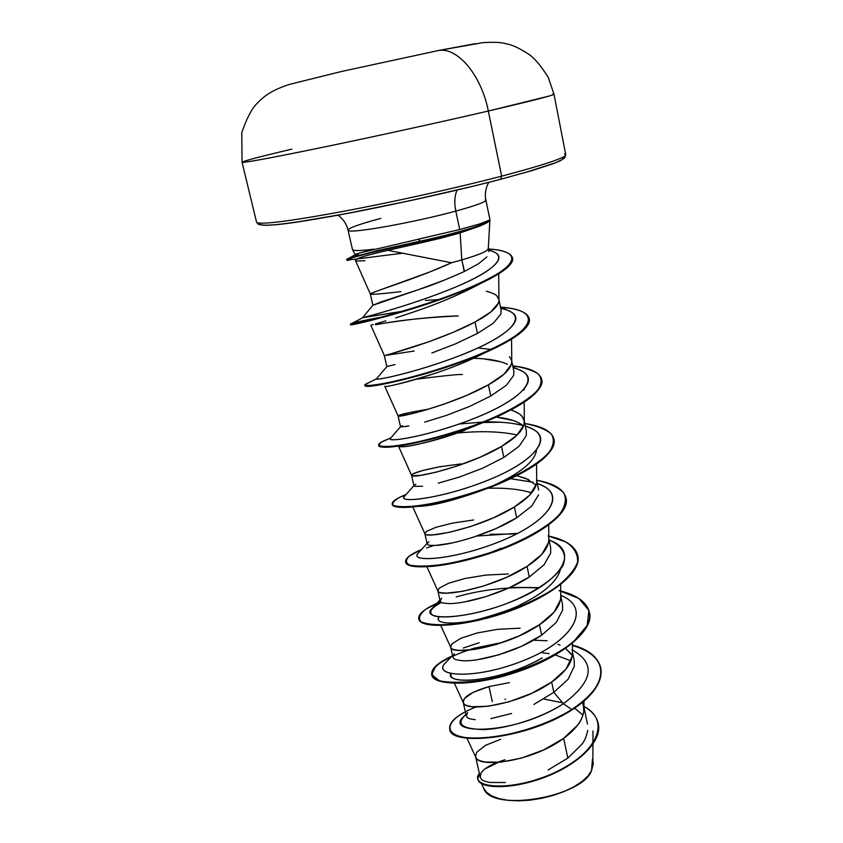 <?xml version="1.0" encoding="UTF-8"?>
<svg xmlns="http://www.w3.org/2000/svg" width="843" height="843" viewBox="0 0 843 843"><rect width="100%" height="100%" fill="white"/><g stroke="black" fill="none" stroke-linecap="round" stroke-linejoin="round"><path stroke-width="1.26" d="M552.766 94.121C559.067 93.889 537.592 99.527 488.318 111.034C481.501 75.575 457.833 47.219 438.897 50.454L436.579 50.875L438.897 50.454C457.833 47.219 481.501 75.575 488.318 111.034L549.067 96.07M401.689 253.374C363.596 257.779 338.738 262.257 348.812 258.264L377.253 250.656L419.319 241.34L354.292 256.43L346.758 260.087L354.418 256.957L365.346 254.07L459.741 232.088L456.853 233.859L460.152 232.889L461.795 259.939L460.152 232.889L480.162 225.956L456.853 233.859L420.004 243.058L439.171 238.622L456.853 233.859L459.741 232.088L419.435 241.888L420.004 243.058L387.801 250.329L451.585 262.753L461.795 259.939C480.489 254.386 489.267 250.497 488.108 248.274M501.648 176.176C550.152 163.289 571.08 155.85 564.399 153.869C571.08 155.85 550.152 163.289 501.648 176.176L500.552 179.285L501.648 176.176C457.454 187.683 395.209 201.561 345.419 210.982C293.817 220.55 264.47 224.48 257.4 222.773C264.47 224.48 293.817 220.55 345.419 210.982C395.209 201.561 457.454 187.683 501.648 176.176L488.318 111.034L501.648 176.176M485.315 199.601C487.992 201.108 478.16 204.944 455.8 211.098C454.135 202.773 454.577 195.755 457.117 190.054C454.577 195.755 454.135 202.773 455.8 211.098C415.262 222.215 351.773 233.616 348.517 230.571C346.61 228.738 357.379 224.681 380.815 218.4M489.899 219.443L485.884 200.086C485.726 201.972 475.694 205.65 455.8 211.098L459.709 229.528L479.772 223.911L489.319 220.181L479.772 223.911L459.709 229.528L455.8 211.098C415.262 222.215 351.773 233.616 348.517 230.571M492.344 701.671L488.982 686.571C470.784 692.061 462.249 697.456 463.365 702.777C465.115 712.535 519.667 705.117 551.659 682.061L553.84 692.293L551.659 682.061C565.263 672.387 572.186 662.84 572.429 653.42L572.239 656.107L565.98 669.089L551.659 682.061L531.554 693.42L509.077 701.766L488.139 706.244L472.291 706.719C467.085 705.812 464.324 704.822 464.019 703.768L463.197 702.261L464.451 698.499L473.25 692.293L488.982 686.571L509.362 682.64M548.14 769.933L567.855 758.12L563.64 738.363C576.928 728.542 583.693 718.7 583.946 708.847L582.576 702.145L583.577 705.38L583.788 711.418C582.355 717.635 580.332 722.156 577.729 724.98L563.64 738.363L567.855 758.12L581.796 744.358C584.484 741.208 586.465 736.54 587.74 730.354M582.987 715.096L574.557 708.183L582.977 715.138M533.872 704.442L553.84 692.293L568.119 679.237L574.336 666.149L574.188 660.364L572.429 651.945M571.712 654.547L565.632 648.457M450.626 647.002L452.006 643.746L461.058 638.214L477.043 632.998L497.655 629.321L520.12 628.172M477.696 659.658L498.74 654.832L521.374 646.37L541.67 635.158L539.457 624.747C553.387 615.242 560.469 606.012 560.711 597.065L560.49 599.837L554.02 612.208L539.457 624.747L541.67 635.158L556.19 622.545L562.629 610.069L562.544 604.579L560.711 595.79M437.833 590.764L439.361 588.056L448.655 583.219L464.904 578.509L485.758 575.105L508.403 573.957M464.82 601.881L485.937 596.623L508.75 588.035L529.288 577.002L527.033 566.401C541.301 557.065 548.551 548.182 548.793 539.741L548.53 542.565L541.849 554.304L527.033 566.401L529.288 577.002L544.062 564.821L550.711 552.955L550.7 547.824L548.793 538.656M424.819 533.535L426.484 531.385L436.042 527.275L452.554 523.103L473.65 519.962M472.744 537.413L495.874 528.645L516.685 517.781L514.388 506.98C528.993 497.855 536.422 489.33 536.664 481.427L536.359 484.272L529.457 495.357L514.388 506.98L516.685 517.781L531.712 506.063L538.572 494.862M536.148 485.062L525.716 478.329L516.843 475.694M439.983 466.727C421.352 470.383 411.879 473.239 411.584 475.315C410.436 479.404 466.927 467.212 501.501 446.474L503.84 457.464L501.501 446.474C516.474 437.559 524.083 429.435 524.325 422.101C524.019 416.8 519.551 412.754 510.9 409.951L511.353 410.098C517.57 412.564 521.1 414.619 521.954 416.294L524.146 420.541L523.967 424.925L516.843 435.325L501.501 446.474L480.405 457.106L457.148 466L435.799 472.259L419.972 475.441L412.164 475.715L411.584 475.315L413.386 473.703L423.197 470.352L439.983 466.727L461.332 463.882M438.244 483.165L459.593 477.001L482.807 468.128L503.84 457.464L519.13 446.232L526.222 435.705L526.38 431.258L524.146 420.541M523.535 426.242C522.239 424.545 518.909 422.67 513.545 420.604L496.074 417.011M427.243 409.561L428.486 409.192L427.243 409.561M424.609 422.164L446.042 415.515L469.446 406.495L490.763 396.031L488.382 384.829C503.714 376.157 511.511 368.465 511.764 361.742L511.353 364.492L503.988 374.197L488.382 384.829L490.763 396.031L506.337 385.293L513.65 375.462L513.893 371.394L511.754 361.152M501.216 361.889L483.734 358.844M509.499 356.652L511.617 360.488M431.869 352.996L455.863 343.702L477.444 333.438L475.009 322.026C490.721 313.617 498.708 306.378 498.972 300.319L498.498 302.964L490.9 311.921L475.009 322.026L477.444 333.438L493.271 323.238L500.837 314.144L501.174 310.445L498.972 299.866M438.444 299.644L425.441 300.435M486.358 291.214C492.544 293.027 496.032 294.597 496.822 295.925L498.856 299.339M481.269 772.704C484.63 767.941 492.544 763.621 504.989 759.754L497.033 762.462M481.237 772.746L480.194 776.961L481.1 778.774C481.585 780.049 484.388 781.271 489.498 782.452L505.294 782.536M466.959 738.162L475.789 757.299C478.202 768.31 532.26 761.914 563.64 738.363L543.767 749.88L521.48 758.089L500.647 762.167L484.799 762.03C479.562 760.776 476.769 759.554 476.432 758.342L475.557 756.592L476.674 752.314L485.241 745.454L500.721 739.269M476.19 706.971L476.19 706.971C448.265 717.404 440.425 733.041 463.745 737.246C486.601 741.65 537.918 730.797 571.796 709.49L571.891 709.964C524.251 740.565 449.846 745.644 449.846 729.416L449.74 728.963C449.74 745.17 524.146 740.08 571.796 709.49C611.386 684.453 609.194 654.642 572.429 645.064C588.699 649.837 598.14 657.424 600.753 667.814C602.882 681.197 593.23 695.085 571.796 709.49L571.891 709.964C593.335 695.559 602.977 681.66 600.848 668.278C598.224 657.856 588.751 650.259 572.429 645.485C609.278 655.043 611.523 684.895 571.891 709.964C523.946 740.765 449.161 745.634 449.793 729.184M467.633 712.493L466.305 715.918L467.085 717.256C467.538 718.278 470.246 719.079 475.21 719.669M490.879 718.605L511.617 713.484M479.214 642.724L463.271 648.035M454.272 653.683L452.912 657.034L453.682 658.33C454.135 659.31 456.853 660.09 461.848 660.659M539.457 624.747L519.109 635.938L496.443 644.421L475.41 649.321L459.551 650.438C454.388 649.869 451.669 649.142 451.395 648.246L450.742 647.35C451.806 655.78 506.843 647.276 539.457 624.747M441.658 598.161L440.162 600.975L440.889 602.018C441.237 602.798 443.934 603.314 448.971 603.556L448.982 603.556M527.033 566.401L506.443 577.413L483.587 586.022L462.438 591.365L446.6 593.145C441.458 592.945 438.781 592.471 438.55 591.754L437.907 590.975C438.255 598.024 493.787 588.372 527.033 566.401M428.824 541.67L427.18 543.925L427.854 544.694C428.17 545.295 430.815 545.537 435.799 545.421L451.616 543.071M514.388 506.98L493.545 517.813L470.489 526.569L449.245 532.354L433.407 534.831C428.307 534.989 425.662 534.799 425.473 534.251L424.851 533.64C424.472 539.235 480.478 528.361 514.388 506.98M415.778 484.177L413.976 485.863L414.577 486.348L422.406 486.232M402.469 425.673L401.078 426.948L408.813 425.947M427.201 409.382C408.455 412.554 398.75 414.756 398.086 415.989C396.157 418.476 453.102 404.903 488.382 384.829L467.022 395.262L443.566 404.313L422.111 411.047L406.294 414.967L398.086 415.978L410.141 412.438M386.948 366.547L394.882 364.576M414.198 351.025L384.345 355.609C381.879 356.368 439.14 341.331 475.009 322.026L453.386 332.247L429.719 341.447L386.484 355.251M464.504 271.414L461.795 259.939L464.261 271.53C446.379 279.581 431.036 285.64 418.244 289.729L380.699 302.057L372.901 305.261L418.244 289.729L446.147 279.433M488.908 251.625L488.297 248.696C488.076 251.014 479.245 254.776 461.795 259.939L451.585 262.753L429.656 272.026L375.62 291.573L370.425 293.944L373.491 294.386M481.543 783.653L483.703 788.31C491.026 812.747 582.682 797.172 591.565 770.555L592.871 763.031L592.935 744.264M464.261 271.53L478.466 263.796L486.927 256.904M592.46 759.185L591.565 770.555L592.871 761.155M562.566 702.767L543.809 699.026M465.979 714.485C455.652 723.842 461.437 728.879 483.334 729.585C504.873 729.037 539.415 719.184 563.377 703.736L571.796 709.49L563.377 703.736C593.282 681.249 596.149 663.272 571.965 649.795M583.767 706.286C613.43 721.734 594.231 756.456 550.49 774.443C506.843 792.863 468.539 786.782 479.404 773.484L477.823 778.985C479.309 787.794 508.74 789.754 542.186 777.72C575.611 765.865 602.439 741.977 598.203 723.484C596.675 716.592 591.86 710.86 583.767 706.286M505.526 699.195L504.978 699.29M465.357 711.755C454.103 717.762 448.897 723.494 449.74 728.963M598.203 723.484L598.298 723.937C602.534 742.441 575.706 766.34 542.291 778.184C508.845 790.218 479.404 788.247 477.928 779.427L477.823 778.985M498.318 762.378L485.157 768.816M502.186 761.124L501.606 761.24L502.186 761.124M477.886 779.206C478.94 788.163 508.382 790.334 542.06 778.258C575.716 766.392 602.745 742.283 598.256 723.705M490.921 349.402L477.865 347.98M400.962 291.636C381.984 293.838 371.784 294.681 370.383 294.165C367.495 293.143 414.282 279.75 451.585 262.753M364.987 260.687L358.928 260.993C354.987 261.067 354.366 260.392 357.074 258.97C361.32 256.915 371.563 254.028 387.801 250.329C373.702 253.553 364.028 256.177 358.781 258.19M406.189 314.481L400.92 316.22M375.504 323.87L385.904 320.867M373.228 324.523L372.195 324.829M371.384 325.082L370.857 325.324L384.345 355.609L386.842 366.568M375.356 324.681C387.401 322.606 425.125 316.631 458.297 315.925C400.551 318.612 377.906 324.84 375.356 324.681M400.53 426.748L398.086 415.978L384.777 386.263C386.916 387.306 403.713 382.996 435.146 373.333C417.527 379.065 403.913 382.922 394.303 384.882L394.071 384.935M416.316 379.213C444.767 375.62 460.13 374.071 462.407 374.566M524.072 389.445L524.093 390.088M464.472 430.436L457.58 432.933C432.491 441.911 404.861 447.728 399.456 446.642C406.79 447.601 426.168 443.039 457.58 432.933L486.59 421.142M536.475 450.436C534.599 461.574 520.458 473.186 494.051 485.283C520.458 473.186 534.599 461.574 536.475 450.436M414.682 506.221L416.316 506.348C428.666 506.769 449.793 501.743 479.699 491.258L482.533 490.152L479.699 491.258C449.772 501.754 428.644 506.78 416.305 506.348M487.77 488.255C505.168 487.697 519.825 489.214 531.733 492.818M501.3 548.224L489.13 553.092M560.353 569.668C557.139 581.333 544.43 592.713 522.217 603.788C544.43 592.703 557.139 581.333 560.353 569.668M438.234 619.963L438.813 616.834C433.776 624.916 458.023 624.442 478.445 619.342C499.931 613.409 514.525 608.225 522.217 603.788M542.27 657.919C505.526 679.595 452.839 685.401 450.963 675.749L450.805 673.652C444.777 684.189 496.274 683.905 542.27 657.919M540.827 652.514L549.13 653.662L540.837 652.514M353.291 250.086C355.82 250.908 362.753 250.592 374.102 249.128C360.361 250.887 353.154 250.993 352.458 249.444M387.801 250.329L420.004 243.058L419.087 239.001L459.709 229.528L358.802 253.195C353.944 254.828 354.186 255.418 359.529 254.976M359.497 254.986L355.377 254.944L357.411 253.617L374.102 249.128M488.603 250.16C510.152 255.018 496.053 270.16 456.01 286.894C416.168 303.701 366.99 316.726 362.985 317.621L402.28 311.309L362.511 317.758C363.196 317.59 405.241 306.947 445.62 291.13C485.958 275.45 508.498 259.307 495.073 252.542L493.218 251.657M500.753 308.412C529.362 313.828 514.546 332.943 469.488 351.668C424.64 370.499 374.408 381.278 376.473 378.844L376.673 378.644M513.145 367.811C542.86 374.714 526.169 397.095 479.14 416.4C432.28 435.873 383.723 443.492 390.752 438.054L390.298 438.581C387.38 442.786 430.278 435.82 473.84 418.56C517.528 401.458 540.784 380.067 521.564 370.909L519.13 369.782M522.576 425.399C512.302 422.87 499.783 421.69 485.02 421.869L493.65 421.943M525.326 426.179C555.6 434.482 538.255 459.572 490.563 479.13C443.018 498.908 395.483 503.808 404.724 496.074L404.029 496.864C398.981 503.366 442.575 498.434 487.18 480.521C531.922 462.786 554.104 438.95 532.059 428.824L529.351 427.601M532.966 482.185L510.626 478.719L533.061 482.217M537.286 483.534C568.14 493.25 550.1 521.037 501.722 540.732C453.492 560.7 407.095 562.681 418.613 552.745L417.664 553.788C410.372 562.587 454.619 559.931 500.278 541.332C546.085 522.976 567.044 496.548 542.144 485.536L539.151 484.23M490.141 534.325L516.506 533.946M432.417 608.098L431.205 609.394C421.542 620.48 466.379 620.322 513.124 601.027C560.026 582.039 579.615 552.871 551.807 541.08L549.056 539.899C562.239 545.758 566.991 554.03 563.303 564.726C555.937 579.057 530.732 594.989 501.111 605.622C471.395 615.706 444.145 618.92 433.882 615.811C427.886 612.713 430.446 608.256 441.553 602.418M560.711 595.358C592.64 607.94 572.945 641.165 523.197 660.701C473.576 680.607 429.93 676.191 446.168 662.176L444.683 663.715C432.501 677.077 477.865 679.648 525.737 659.658C573.756 640.006 591.828 607.961 561.059 595.516L561.059 595.516M547.086 640.733L533.514 640.216M502.839 642.366L474.188 648.204C457.011 653.588 444.229 659.521 435.831 665.981L431.7 674.674L439.519 680.817C450.657 683.104 466.305 682.693 486.453 679.563C518.424 672.735 551.859 658.741 573.261 642.039L587.139 625.538L588.93 610.48L578.92 598.488L559.014 590.595M539.541 587.624L510.152 587.402M440.583 601.744L425.947 609.11C419.698 614.052 418.044 618.246 420.963 621.67C426.716 624.326 436.653 625.253 450.784 624.452C466.843 622.461 484.43 618.541 503.545 612.703C522.46 605.875 539.225 597.972 553.862 589.004C566.264 579.805 574.167 570.88 577.581 562.249C578.098 554.157 574.115 547.36 565.642 541.87L548.108 535.927M421.584 549.457L409.656 555.832C405.314 559.857 405.42 562.976 409.972 565.168C417.19 566.58 428.202 566.338 443.018 564.473C459.477 561.543 477.075 556.991 495.789 550.806C523.419 540.584 546.675 527.665 559.109 515.02C565.253 506.801 566.844 499.477 563.883 493.05C558.382 487.359 549.288 483.081 536.601 480.215C553.851 483.355 563.63 489.214 565.938 497.77C569.9 513.703 535.073 537.866 490.552 552.618C446.073 567.518 406.653 569.52 405.609 561.912C405.114 558.414 410.446 554.262 421.584 549.457M406.189 494.419L399.919 497.159C393.797 500.626 391.647 503.387 393.481 505.463C397.78 506.906 405.894 507.033 417.843 505.842C439.266 502.797 463.829 496.274 491.522 486.274C517.402 475.958 538.192 464.008 548.719 452.86C553.746 445.694 554.62 439.424 551.333 434.029C545.758 429.298 536.896 425.799 524.767 423.523C542.049 426.105 551.765 431.279 553.925 439.066C557.602 453.566 522.144 476.485 477.212 491.437C432.322 506.517 392.891 510.078 392.206 504.03C391.869 501.501 396.537 498.297 406.189 494.419M390.699 438.118L390.678 438.118C382.416 441.1 378.37 443.429 378.57 445.104C378.865 449.54 418.297 444.366 463.618 429.098C508.961 413.945 545.073 392.311 541.691 379.308C539.689 372.332 530.036 367.843 512.734 365.851C524.357 367.58 532.976 370.372 538.593 374.218C542.133 378.665 541.849 383.976 537.739 390.13C528.824 399.824 510.236 410.689 486.105 420.773C452.933 433.934 416.094 443.302 394.977 445.958C385.809 446.79 380.362 446.548 378.612 445.23L381.268 442.206L388.802 438.803M369.055 382.522L365.093 384.461C363.849 386.347 371.5 385.746 388.022 382.659C411.574 377.759 447.854 367.285 478.961 354.64C535.453 331.615 544.325 310.119 501.1 307.221C518.055 308.643 527.433 312.395 529.225 318.454C532.302 329.919 495.536 350.203 449.762 365.567C404.018 381.015 364.587 387.864 364.692 385.114L369.055 382.522M388.96 315.704C363.249 320.466 350.477 323.248 350.646 324.07C351.299 325.261 416.094 309.75 466.295 289.086C516.696 268.548 525.684 251.836 490.752 249.149L488.35 248.948C502.944 250.002 510.974 252.942 512.439 257.758C515.147 267.326 479.857 285.556 434.714 300.94C389.297 316.504 349.824 325.092 350.551 324.018C351.594 322.995 364.387 320.224 388.96 315.704M431.753 674.895L431.806 675.127C433.555 685.707 472.923 686.676 516.601 672.113C560.321 657.74 593.946 631.249 589.447 612.598L589.394 612.355C596.401 636.043 537.855 671.218 484.693 680.406C431.416 690.048 416.294 672.566 451.29 656.834M548.782 536.074C565.674 539.783 575.337 546.243 577.75 555.453C581.986 572.766 547.76 598.109 503.65 612.671C459.572 627.403 420.172 627.898 418.76 618.783L418.876 619.257C420.288 628.383 459.677 627.898 503.756 613.167C547.866 598.604 582.081 573.251 577.845 555.927L577.792 555.685C582.376 573.061 547.918 598.646 503.471 613.261C459.056 628.046 419.645 628.33 418.823 619.015M405.609 561.912L405.715 562.386C406.769 570.016 446.189 568.024 490.668 553.124C535.179 538.371 570.005 514.198 566.043 498.255L565.99 498.013C571.059 514.072 534.062 539.341 488.382 553.883C467.18 560.627 448.634 564.768 432.775 566.296C415.525 567.687 406.484 566.306 405.673 562.144M392.29 504.262L392.322 504.514C393.007 510.573 432.438 507.033 477.328 491.954C522.249 477.001 557.708 454.071 554.02 439.561L553.967 439.319C555.042 452.786 536.98 467.517 499.804 483.513C464.282 498.476 421.679 507.655 403.565 507.433C396.221 507.381 392.469 506.327 392.29 504.262M500.057 422.206L483.629 422.512L500.057 422.206M378.57 445.104L378.686 445.599C378.981 450.046 418.413 444.883 463.734 429.624C509.067 414.471 545.179 392.827 541.786 379.803L541.733 379.55M529.278 318.707C530.584 325.683 521.353 334.376 501.574 344.776C455.209 369.35 369.845 389.287 365.483 386.041L364.808 385.62C364.703 388.381 404.134 381.552 449.877 366.104C495.642 350.741 532.418 330.435 529.33 318.96L529.225 318.454M512.481 258.021C513.619 262.763 507.528 268.917 494.23 276.472C450.267 301.847 342.553 328.612 350.73 324.46C352.479 323.417 363.502 320.962 383.797 317.116L352.026 323.954M350.551 324.018L350.677 324.534C349.95 325.619 389.424 317.052 434.83 301.488C479.973 286.104 515.252 267.863 512.544 258.274L512.439 257.758M459.414 423.966L482.828 422.08M484.767 421.995L488.329 421.858M418.76 618.783C418.128 614.21 424.166 609.046 436.885 603.293M560.7 591.006C577.286 595.263 586.833 602.302 589.352 612.123C593.851 630.764 560.216 657.255 516.496 671.629C472.818 686.191 433.45 685.233 431.7 674.663C430.899 668.899 437.707 662.672 452.133 655.97M570.932 660.859L555.368 654.979M517.233 434.956C500.373 431.395 480.352 430.762 457.18 433.081M435.146 373.333C453.65 367.211 470.531 360.193 485.81 352.29M395.641 317.927L412.501 312.353C437.549 304.017 459.814 294.607 479.319 284.133M419.087 239.001L419.435 241.888L374.429 251.888L350.614 258.158C346.146 259.781 345.598 260.508 348.97 260.318M541.691 379.308L541.786 379.803C542.86 389.508 529.826 400.931 502.681 414.061C459.614 434.862 396.094 449.034 382.669 447.085L378.676 445.336M426.558 547.992L433.829 545.495M476.917 536.022L517.707 533.334M456.158 596.949C482.481 589.405 510.068 586.422 538.919 588.014M557.992 644.252L560.058 645.19M565.611 648.467L572.313 655.633M563.377 703.736L553.84 692.293L563.377 703.736C514.557 735.539 444.714 734.58 462.944 717.277L465.926 714.263M386.884 366.568L376.463 378.886C375.546 380.836 417.696 372.037 460.236 355.44C502.881 338.939 527.096 319.855 510.637 311.752L508.477 310.719M395.03 364.534L387.949 366.326M473.724 358.264C488.677 358.696 499.888 360.709 507.36 364.324M408.908 425.926L405.42 426.547M400.562 426.706L402.385 425.704M496.2 417.053C505.421 418.054 512.776 419.898 518.255 422.575L523.524 426.284M422.522 486.221L421.995 486.285M516.822 475.705L528.772 479.667M516.685 517.781C491.912 533.482 451.88 544.799 435.894 545.41M529.288 577.002C504.799 593.187 465.315 603.957 449.056 603.556M541.67 635.158C517.739 651.734 478.076 662.166 461.953 660.659M260.339 224.702L265.872 225.323L277.516 224.554L295.061 222.341L345.409 213.806L408.57 201.013L472.386 186.387M524.441 172.783L555.874 162.646L562.544 159.38L563.145 157.409M260.308 223.184C257.104 227.484 281.53 225.092 333.554 215.987C384.134 206.883 452.902 191.751 500.552 179.285M242.795 162.362C249.423 161.993 278.664 156.44 330.509 145.691C380.562 135.259 443.46 121.434 488.318 111.034C443.46 121.434 380.562 135.259 330.509 145.691C278.664 156.44 249.423 161.993 242.795 162.362C239.812 161.982 256.167 157.567 291.878 149.127M483.703 788.31L486.527 792.262L491.785 795.929L499.067 798.648L508.15 800.334L518.603 800.85L529.962 800.176L541.754 798.31L553.335 795.37L564.241 791.472L573.925 786.793L581.891 781.598L587.877 776.087L591.565 770.555L593.282 763.842L593.029 761.903M503.334 761.081L501.532 762.072M419.319 241.34C456.527 233.448 489.361 223.374 489.319 220.181C489.361 223.374 456.527 233.448 419.319 241.34M459.741 232.088C478.708 226.714 488.613 222.9 489.446 220.634L488.044 222.099C484.209 224.523 474.778 227.863 459.741 232.088M480.162 225.956L485.22 223.606M438.128 50.559L475.578 43.625M438.687 50.475L482.86 42.656C493.924 41.918 501.891 42.35 506.759 43.931C512.786 45.006 520.458 48.683 529.783 54.974C535.02 58.747 541.185 66.207 548.245 77.356L553.988 94.226L565.748 154.691L564.641 157.926L560.216 160.813L553.482 163.605L532.218 170.528L500.616 179.274C429.119 198.084 316.315 220.866 277.558 224.565C267.61 225.46 261.161 225.366 258.221 224.27L256.535 222.109L242.057 162.235L241.762 132.625C246.599 118.715 251.477 109.2 256.388 104.079C264.449 95.554 272.373 89.864 290.003 84.247L341.32 71.529L438.687 50.475M338.043 215.176C343.301 219.096 346.631 224.08 348.043 230.139L352.448 249.412M489.909 219.538L488.287 248.748M583.577 705.38L587.476 724.074M538.656 490.057L536.664 480.521M480.194 776.961L475.642 756.982M466.305 715.918L463.197 702.261M452.912 657.034L450.678 647.203M440.162 600.975L437.865 590.89M427.18 543.925L424.83 533.598M413.976 485.863L411.574 475.304L398.686 446.653M372.901 305.261L370.362 294.123M592.987 731.007L592.935 743.663M583.946 708.847L583.967 700.976M463.365 702.777L454.409 683.273M572.429 653.42L572.429 643.293M450.742 647.35L440.773 625.517M560.711 597.065L560.69 584.61M437.907 590.975L426.895 566.749M548.793 539.741L548.74 524.873M424.851 533.64L412.775 506.928M536.664 481.427L536.569 464.071M524.325 422.101L524.177 402.174M511.764 361.742L511.553 339.16M498.972 300.319L498.677 273.838M370.362 294.133L355.44 260.466M355.325 254.902L352.479 249.507M356.989 253.775L348.812 258.264M488.36 249.022L490.752 249.149M362.985 317.621L350.646 324.07M376.473 378.844L365.093 384.461M390.962 437.812L381.268 442.206M405.82 494.841L399.919 497.159M437.275 565.116L432.775 566.296M416.316 506.348L403.565 507.433M370.214 386.073L365.483 386.041M351.995 324.502L350.73 324.46M444.683 663.715L452.565 655.506M431.205 609.394L439.941 600.005M551.807 541.08L549.056 539.92M417.664 553.788L427.064 543.387M542.144 485.536L537.265 483.397M404.029 496.864L413.924 485.631M532.059 428.824L525.231 425.736M390.298 438.581L400.52 426.716M521.564 370.909L512.955 366.916M510.637 311.752L500.436 306.905M362.511 317.758L373.091 305.029M495.073 252.542L488.424 249.338M485.884 200.086C484.651 193.985 485.6 188.063 488.75 182.32"/></g></svg>
